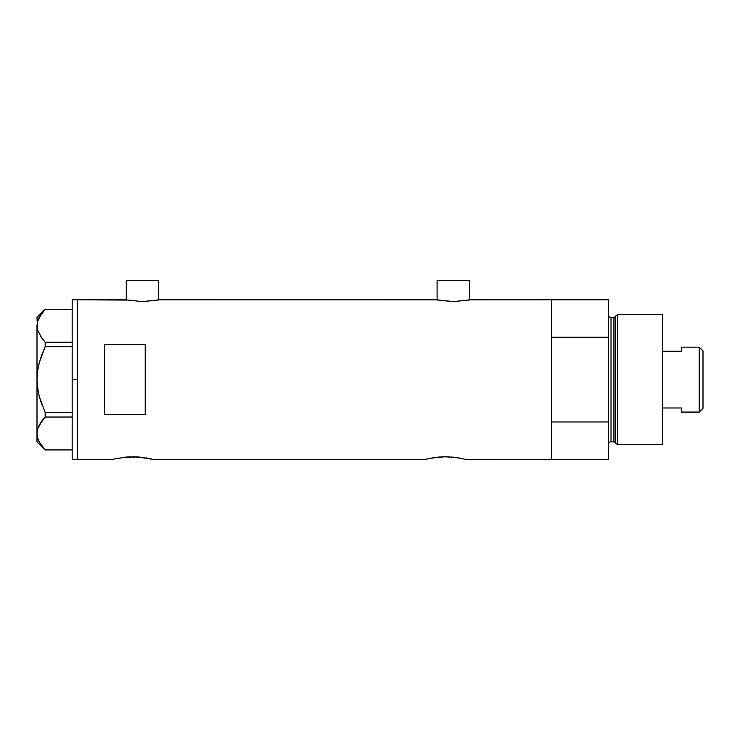 <?xml version="1.0" encoding="UTF-8"?>
<svg xmlns="http://www.w3.org/2000/svg" width="740" height="740" viewBox="0 0 740 740"><rect width="100%" height="100%" fill="white"/><g stroke="black" fill="none" stroke-linecap="round" stroke-linejoin="round"><path stroke-width="1.11" d="M158.73 299.94L158.73 280.599L126.272 280.599L126.272 299.94L126.272 280.599L158.73 280.599L158.73 299.94M469.549 299.94L469.549 280.599L437.09 280.599L437.09 299.94L437.09 280.599L469.549 280.599L469.549 299.94M469.9 299.867L551.513 299.802L551.513 337.236L608.317 337.236L608.317 459.401L608.317 421.967L551.513 421.967L551.513 459.401L608.317 459.401L465.368 459.309L551.513 459.401L551.513 299.802L470.224 299.802L453.315 301.615L436.415 299.802L159.405 299.802L142.496 301.615L125.597 299.802L77.58 299.802L77.58 459.401L113.137 459.309L77.58 459.401L77.58 299.802L126.892 300.07M116.8 458.467L129.056 456.885L140.804 457.172M121.804 457.598L137.002 456.885L153.319 459.401L425.186 459.401L434.186 457.607L425.186 459.401L153.319 459.401M127.502 456.978L125.245 457.172M129.703 456.858L129.047 456.885M134.708 456.802L133.015 456.784M139.083 457.015L137.011 456.885M141.618 457.255L144.3 457.598M148.463 458.31L149.249 458.467M434.25 457.598L445.48 456.784L456.728 457.598M439.939 456.978L437.682 457.172M442.141 456.858L449.43 456.885M447.145 456.802L445.471 456.784M451.529 457.015L461.686 458.467M454.064 457.255L453.259 457.172M458.347 457.847L465.765 459.401M113.137 459.309L116.171 458.606M104.627 414.668L104.627 344.544L145.207 344.544L145.207 414.668L104.627 414.668L104.627 344.544L145.207 344.544L145.207 414.668L104.627 414.668M436.739 299.867L159.405 299.802M158.12 300.07L142.496 301.615L125.92 299.867M151.765 459.022L149.887 458.606L151.765 459.022M429.237 458.467L441.493 456.885M460.9 458.31L459.808 458.106M551.513 459.401L551.513 299.802L551.513 337.236L608.317 337.236L608.317 299.802L608.317 421.967L551.513 421.967L551.513 459.401M425.186 459.401L428.617 458.606M145.91 457.847L147.371 458.106M468.938 300.07L453.315 301.615L437.701 300.07M72.168 459.401L72.168 299.802L72.168 379.601L77.58 379.601L77.58 299.802L77.58 379.601L72.168 379.601L72.168 459.401L77.58 459.401L77.58 379.601L77.58 459.401M45.159 449.929L72.168 449.929L45.159 449.929L39.266 441.965L37.592 437.793L37 433.483L37.574 429.246L39.239 425.075L45.159 417.036L41.847 420.968L45.159 417.036L45.159 412.495L72.168 412.495L45.159 412.495L39.239 396.446L37.583 388.121L39.248 396.483L41.838 404.604L39.239 396.446L37.583 388.121L37 379.601L37.583 371.045L37 379.601L37.583 371.045L39.248 362.72L45.159 346.709L41.838 354.599L45.159 346.709L45.159 342.167L72.168 342.167L45.159 342.167L41.847 338.236L37.592 330.022L37 325.72L37.574 321.484L39.239 317.312L45.159 309.274L72.168 309.274L45.159 309.274M41.449 337.69L37.592 330.022L37 317.386L37.583 329.994L37 325.72L37.574 321.484L41.838 313.224M41.838 338.217L45.159 342.167L45.159 346.709L72.168 346.709L45.159 346.709L41.838 354.599L38.813 364.469M38.23 392.034L37 379.601L37 433.483L37.583 437.756L37 433.483L37.574 429.246L41.838 420.986L38.323 427.036M38.295 439.875L39.266 441.965L37.592 437.793L37 433.483L37 441.817L37 325.72L37 379.601L37.583 371.064L39.248 362.72M45.159 417.036L72.168 417.036L45.159 417.036L45.159 412.495L39.248 396.483M41.93 446.118L39.266 441.965M38.332 439.967L39.239 441.9M41.227 421.819L39.257 425.038M44.058 418.248L41.847 420.968M39.239 362.757L38.425 366.217M41.403 337.625L41.828 338.217M617.447 314.676L615.227 316.387L615.227 442.825L617.447 444.527L617.447 314.676L617.447 444.527L662.42 444.527L662.42 314.676L617.447 314.676L662.42 314.676L662.42 444.527L617.447 444.527L615.227 442.825A1.351 1.351 0 0 0 613.923 441.817A1.351 1.351 0 0 1 615.227 442.825L615.227 316.387A1.351 1.351 0 0 1 613.923 317.386L611.027 317.386A2.701 2.701 0 0 1 608.317 314.676A2.701 2.701 0 0 0 611.027 317.386L611.027 441.817L613.923 441.817L613.923 317.386A1.351 1.351 0 0 0 615.227 316.387L617.447 314.676M608.317 444.527A2.701 2.701 0 0 1 611.027 441.817A2.701 2.701 0 0 0 608.317 444.527M613.923 441.817L611.027 441.817L611.027 317.386L613.923 317.386L613.923 441.817M699.217 412.069L703 408.276L703 350.927L699.217 347.143L699.217 412.069L699.217 347.143L681.355 347.143L681.355 351.232L662.42 351.232L681.355 351.232L681.355 347.143L699.217 347.143L703 350.927L703 408.276L699.217 412.069L681.355 412.069L699.217 412.069M681.355 407.981L681.355 412.069L681.355 407.981L662.42 407.981L681.355 407.981M72.168 299.802L77.58 299.802M37 441.817L45.112 449.929M37 317.386L45.112 309.274M551.513 299.802L608.317 299.802"/></g></svg>
